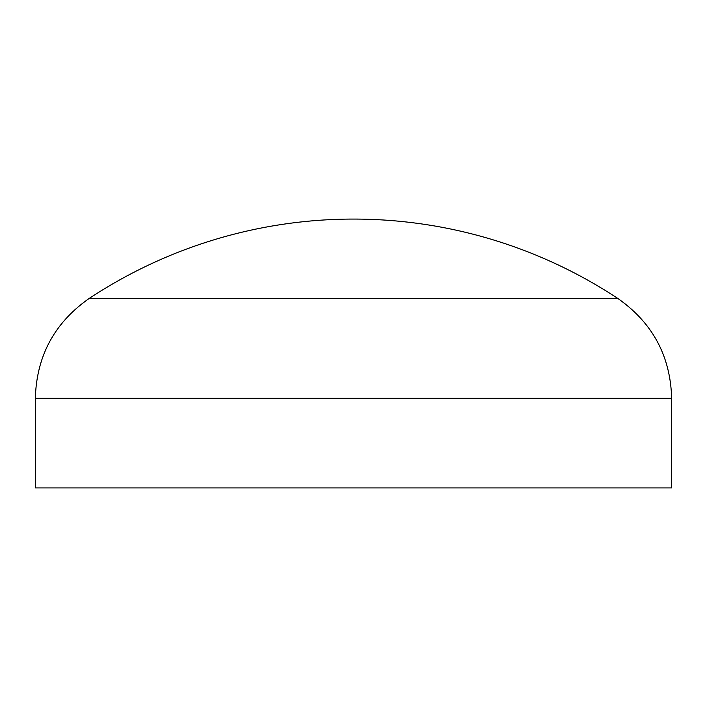 <?xml version="1.0" encoding="UTF-8"?>
<svg xmlns="http://www.w3.org/2000/svg" width="707" height="707" viewBox="0 0 707 707"><rect width="100%" height="100%" fill="white"/><g stroke="black" fill="none" stroke-linecap="round" stroke-linejoin="round"><path stroke-width="1.06" d="M88.932 298.637A479.638 479.638 0 0 1 618.068 298.637L88.932 298.637C54.386 322.905 36.525 356.125 35.35 398.306L671.65 398.306C670.475 356.125 652.614 322.905 618.068 298.637M35.35 398.306L35.35 487.927L671.65 487.927L671.65 398.306"/></g></svg>
